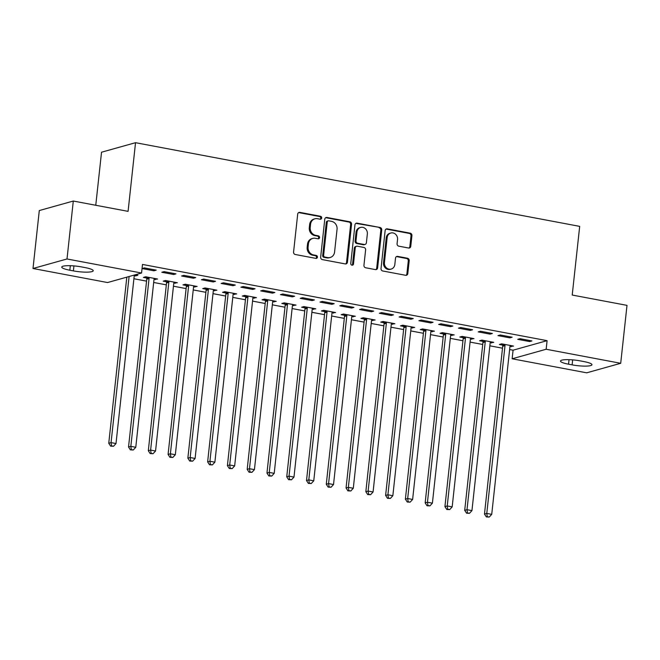 <?xml version="1.0" encoding="UTF-8"?>
<svg xmlns="http://www.w3.org/2000/svg" width="660" height="660" viewBox="0 0 660 660"><rect width="100%" height="100%" fill="white"/><g stroke="black" fill="none" stroke-linecap="round" stroke-linejoin="round"><path stroke-width="0.99" d="M321.692 217.99A1.51 1.353 74.4 0 0 320.488 216.265L299.871 212.38A2.153 1.939 74.4 0 0 297.701 214.12L293.576 252.029A2.153 1.939 74.4 0 0 295.292 254.504L315.917 258.39A1.51 1.353 74.4 0 0 317.435 257.169A1.51 1.353 74.4 0 0 316.231 255.436L313.566 254.933A6.889 6.204 74.4 0 1 308.088 247.03L308.426 243.87A6.889 6.204 74.4 0 1 312.782 238.4A6.889 6.204 74.4 0 1 315.373 238.301L318.046 238.796A1.51 1.353 74.4 0 0 319.564 237.584A1.51 1.353 74.4 0 0 318.359 235.851L315.695 235.348A6.889 6.204 74.4 0 1 310.216 227.436L310.555 224.276A6.889 6.204 74.4 0 1 314.911 218.815A6.889 6.204 74.4 0 1 317.501 218.708L320.174 219.211A1.51 1.353 74.4 0 0 321.692 217.99M320.248 219.227A1.51 1.353 74.4 0 0 319.572 216.521L298.947 212.636A2.153 1.939 74.4 0 0 298.617 212.602M315.991 258.398A1.51 1.353 74.4 0 0 315.315 255.7L312.65 255.197L313.566 254.933M318.12 238.813A1.51 1.353 74.4 0 0 317.443 236.107L314.771 235.603L315.695 235.348M408.606 248.02A2.153 1.939 74.4 0 0 410.776 246.279L411.931 235.636A2.153 1.939 74.4 0 0 410.215 233.17L387.313 228.855A2.153 1.939 74.4 0 0 385.143 230.596L381.026 268.504A2.153 1.939 74.4 0 0 382.734 270.979L405.636 275.294A2.153 1.939 74.4 0 0 407.806 273.553L409.208 260.708A2.153 1.939 74.4 0 0 407.492 258.233L397.691 256.385A2.153 1.939 74.4 0 0 395.522 258.126L394.828 264.495A5.758 5.181 74.4 0 1 391.19 269.065A5.758 5.181 74.4 0 1 384.442 262.54L387.156 237.584A5.758 5.181 74.4 0 1 390.794 233.013A5.758 5.181 74.4 0 1 397.543 239.539L397.089 243.697A2.153 1.939 74.4 0 0 398.797 246.172L408.606 248.02M509.627 349.544L513.076 350.196L547.09 340.667L142.494 264.437L141.562 273.017L107.555 282.546L33 268.496L67.006 258.976L141.562 273.017M547.09 340.667L546.158 349.255L620.705 363.297L586.699 372.826L512.143 358.776L546.158 349.255M33 268.496L39.295 210.556L73.301 201.036L128.081 211.357L135.539 142.692L579.686 226.372L572.22 295.045L627 305.365L620.705 363.297M73.301 201.036L67.006 258.976M351.557 224.268A2.153 1.939 74.4 0 0 349.849 221.793L326.947 217.478A2.153 1.939 74.4 0 0 324.778 219.219L320.653 257.136A2.153 1.939 74.4 0 0 322.369 259.603L345.271 263.917A2.153 1.939 74.4 0 0 347.44 262.177L351.557 224.268L350.641 224.524A2.153 1.939 74.4 0 0 348.934 222.049L326.024 217.734A2.153 1.939 74.4 0 0 325.693 217.701M357.126 223.162L380.028 227.486A2.153 1.939 74.4 0 1 381.744 229.952L377.627 267.869A2.153 1.939 74.4 0 1 375.457 269.61L365.656 267.762A2.153 1.939 74.4 0 1 363.94 265.287L365.615 249.909A2.153 1.939 74.4 0 0 363.899 247.442L357.398 246.213A2.153 1.939 74.4 0 0 355.228 247.954L353.488 263.967A1.51 1.353 74.4 0 1 350.774 263.455L354.956 224.903A2.153 1.939 74.4 0 1 357.126 223.162L356.21 223.426L380.028 227.486M135.539 142.692L101.533 152.213L95.766 205.268M509.85 337.854L512.143 337.21L500.28 334.975L497.978 335.618L509.85 337.854L509.965 336.798M490.19 342.754L493.762 342.358L481.899 340.123L479.597 340.766L482.798 341.368M470.299 330.396L472.593 329.752L460.73 327.517L458.436 328.16L470.299 330.396L470.415 329.34M450.64 335.305L454.212 334.9L442.348 332.665L440.047 333.308L443.248 333.911M430.749 322.946L433.042 322.303L421.179 320.067L418.885 320.71L430.749 322.946L430.864 321.89M411.089 327.855L414.661 327.451L402.798 325.215L400.496 325.858L403.697 326.461M391.198 315.496L393.492 314.853L381.628 312.617L379.335 313.261L391.198 315.496L391.314 314.44M371.539 320.405L375.111 320.001L363.248 317.765L360.946 318.409L364.147 319.011M351.648 308.047L353.95 307.403L342.078 305.167L339.784 305.811L351.648 308.047L351.763 306.991M331.988 312.947L335.56 312.551L323.697 310.315L321.403 310.959L324.604 311.561M312.097 300.589L314.399 299.945L302.527 297.709L300.234 298.353L312.097 300.589L312.213 299.541M292.438 305.498L296.01 305.093L284.147 302.858L281.853 303.501L285.054 304.103M272.547 293.139L274.849 292.495L262.985 290.26L260.683 290.903L272.547 293.139L272.662 292.083M252.887 298.048L256.459 297.643L244.596 295.408L242.302 296.051L245.503 296.653M232.996 285.689L235.298 285.046L223.435 282.81L221.133 283.453L232.996 285.689L233.112 284.633M213.337 290.598L216.917 290.194L205.045 287.958L202.752 288.601L205.953 289.204M193.446 278.239L195.748 277.596L183.884 275.36L181.582 276.004L193.446 278.239L193.561 277.183M173.786 283.14L177.367 282.744L165.495 280.508L163.201 281.152L166.402 281.754M153.895 270.781L156.197 270.138L144.334 267.902L142.048 268.546L153.895 270.781L154.011 269.734M134.236 275.69L135.514 275.929L135.63 274.882M135.209 274.799L137.816 275.286L135.514 275.929M126.25 277.307L126.778 277.406M133.906 278.751L146.553 281.135M153.681 282.48L166.328 284.856M173.456 286.201L186.103 288.585M193.231 289.93L205.879 292.314M213.007 293.65L225.654 296.035M232.782 297.379L245.429 299.764M252.557 301.108L265.204 303.493M272.332 304.829L284.98 307.213M292.108 308.558L304.755 310.942M311.883 312.287L324.53 314.663M331.658 316.008L344.305 318.392M351.433 319.737L364.081 322.121M371.209 323.458L383.856 325.842M390.984 327.187L403.631 329.571M410.751 330.916L423.406 333.292M430.526 334.637L443.182 337.021M450.302 338.365L462.949 340.75M470.077 342.094L482.724 344.471M489.852 345.815L502.499 348.2M154.011 279.419L157.591 279.015L145.72 276.779L143.426 277.423L146.627 278.025M173.671 274.51L175.972 273.867L164.109 271.631L161.807 272.275L173.671 274.51L173.786 273.454M193.561 286.869L197.142 286.465L185.27 284.229L182.977 284.873L186.178 285.475M213.221 281.96L215.523 281.317L203.66 279.081L201.358 279.724L213.221 281.96L213.337 280.904M233.112 294.319L236.684 293.914L224.821 291.679L222.527 292.322L225.728 292.933M252.772 289.418L255.073 288.775L243.21 286.539L240.908 287.183L252.772 289.418L252.887 288.362M272.662 301.777L276.235 301.373L264.371 299.137L262.078 299.78L265.279 300.382M292.322 296.868L294.624 296.224L282.752 293.989L280.459 294.632L292.322 296.868L292.438 295.812M312.213 309.226L315.785 308.822L303.922 306.587L301.628 307.23L304.829 307.832M331.873 304.318L334.174 303.674L322.303 301.438L320.009 302.082L331.873 304.318L331.988 303.262M351.763 316.676L355.336 316.272L343.472 314.036L341.179 314.68L344.38 315.282M371.423 311.767L373.717 311.124L361.853 308.888L359.56 309.532L371.423 311.767L371.539 310.712M391.314 324.126L394.886 323.722L383.023 321.486L380.721 322.129L383.922 322.74M410.974 319.217L413.267 318.574L401.404 316.346L399.11 316.981L410.974 319.217L411.089 318.17M430.864 331.584L434.437 331.18L422.573 328.944L420.272 329.587L423.472 330.19M450.524 326.675L452.818 326.032L440.954 323.796L438.661 324.439L450.524 326.675L450.64 325.619M470.415 339.034L473.987 338.629L462.124 336.394L459.822 337.037L463.023 337.639M490.075 334.125L492.368 333.481L480.505 331.246L478.211 331.889L490.075 334.125L490.19 333.069M509.965 346.483L513.538 346.079L501.674 343.843L499.372 344.487L502.573 345.089M529.625 341.575L531.919 340.931L520.055 338.695L517.754 339.339L529.625 341.575L529.741 340.519M583.877 361.573A14.033 2.483 6.2 0 1 591.946 364.733A14.033 2.483 6.2 0 1 572.113 364.864L568.549 364.196A14.033 2.483 6.2 0 1 560.48 361.028A14.033 2.483 6.2 0 1 580.321 360.896L583.877 361.573M513.076 350.196L512.143 358.776M69.828 270.229A14.033 2.483 6.2 0 1 61.759 267.061A14.033 2.483 6.2 0 1 81.593 266.929L85.156 267.605A14.033 2.483 6.2 0 1 93.225 270.765A14.033 2.483 6.2 0 1 73.392 270.897L69.828 270.229L70.323 265.708M155.29 279.659L155.405 278.602M175.065 283.387L175.18 282.332M194.84 287.108L194.956 286.052M214.615 290.837L214.731 289.781M234.391 294.558L234.506 293.51M254.166 298.287L254.282 297.231M273.941 302.016L274.057 300.96M293.716 305.737L293.832 304.681M313.492 309.466L313.607 308.41M333.267 313.195L333.382 312.139M353.042 316.915L353.158 315.859M372.817 320.644L372.933 319.588M392.593 324.365L392.708 323.317M412.368 328.094L412.475 327.038M432.143 331.823L432.251 330.767M451.918 335.544L452.026 334.488M471.685 339.273L471.801 338.217M491.461 343.002L491.576 341.946M511.236 346.723L511.351 345.667M314.911 218.815L313.995 219.071A6.889 6.204 74.4 0 0 309.639 224.54L310.555 224.276M314.771 235.603A6.889 6.204 74.4 0 1 309.292 227.692L309.639 224.54M312.782 238.4L311.866 238.664A6.889 6.204 74.4 0 0 307.51 244.126L308.426 243.87M312.65 255.197A6.889 6.204 74.4 0 1 307.164 247.285L307.51 244.126M345.601 263.95A2.153 1.939 74.4 0 0 346.525 262.441L350.641 224.524M328.762 220.828A1.51 1.353 74.4 0 0 327.245 222.049L323.623 255.329A1.51 1.353 74.4 0 0 324.827 257.062L327.64 257.59A6.889 6.204 74.4 0 0 330.231 257.483A6.889 6.204 74.4 0 0 334.579 252.021L337.054 229.267A6.889 6.204 74.4 0 0 331.576 221.364L328.762 220.828M328.193 220.852L327.277 221.108A1.51 1.353 74.4 0 0 326.32 222.304L327.245 222.049M330.231 257.483L329.307 257.738A6.889 6.204 74.4 0 1 326.716 257.846L323.903 257.317A1.51 1.353 74.4 0 1 322.707 255.585L326.32 222.304M375.787 269.635A2.153 1.939 74.4 0 0 376.703 268.125L380.828 230.208A2.153 1.939 74.4 0 0 379.112 227.741M356.59 246.246L355.666 246.51A2.153 1.939 74.4 0 0 354.304 248.209L352.572 264.223L353.488 263.967M352.052 265.196A1.51 1.353 74.4 0 0 352.572 264.223M367.348 233.953A5.758 5.181 74.4 0 0 360.599 227.436A5.758 5.181 74.4 0 0 356.961 231.998L356.004 240.793A2.153 1.939 74.4 0 0 357.72 243.268L364.221 244.489A2.153 1.939 74.4 0 0 366.391 242.748L367.348 233.953M360.599 227.436L359.683 227.692A5.758 5.181 74.4 0 0 356.045 232.262L356.961 231.998M365.029 244.456L364.114 244.72A2.153 1.939 74.4 0 1 363.297 244.753L356.796 243.523A2.153 1.939 74.4 0 1 355.088 241.048L356.045 232.262M390.794 233.013L389.878 233.277A5.758 5.181 74.4 0 0 386.232 237.839L387.156 237.584M391.19 269.065L390.266 269.321A5.758 5.181 74.4 0 1 383.526 262.796L386.232 237.839M405.974 275.327A2.153 1.939 74.4 0 0 406.89 273.809L408.284 260.964A2.153 1.939 74.4 0 0 406.576 258.489L396.767 256.641A2.153 1.939 74.4 0 0 396.437 256.616M408.936 248.053A2.153 1.939 74.4 0 0 409.852 246.535L411.007 235.9A2.153 1.939 74.4 0 0 409.299 233.425L386.389 229.111A2.153 1.939 74.4 0 0 386.059 229.078M126.811 277.15L108.76 443.272L111.061 442.629L116.003 443.553L134.236 275.756A2.195 1.972 -105.6 0 1 134.442 275.014M129.104 276.507L111.061 442.629L111.548 445.888L110.632 446.143L113.528 446.259L111.548 445.888M116.003 443.553L113.528 446.259M110.632 446.143L108.76 443.272M146.347 276.895L146.71 278.363A2.195 1.972 -105.6 0 1 146.767 279.188L128.535 446.993L130.837 446.35L135.779 447.282L154.003 279.477A2.195 1.972 -105.6 0 1 154.234 278.701L154.39 278.413M148.921 277.382L149.003 277.72A2.195 1.972 -105.6 0 1 149.061 278.545L130.837 446.35L131.323 449.617L130.408 449.872L133.304 449.988L131.323 449.617M135.779 447.282L133.304 449.988M130.408 449.872L128.535 446.993M166.122 280.624L166.485 282.092A2.195 1.972 -105.6 0 1 166.543 282.917L148.31 450.722L150.612 450.079L155.554 451.011L173.778 283.206A2.195 1.972 -105.6 0 1 174.009 282.43L174.166 282.142M168.696 281.111L168.779 281.449A2.195 1.972 -105.6 0 1 168.836 282.274L150.612 450.079L151.099 453.337L150.183 453.593L153.079 453.709L151.099 453.337M155.554 451.011L153.079 453.709M150.183 453.593L148.31 450.722M185.897 284.353L186.26 285.813A2.195 1.972 -105.6 0 1 186.318 286.646L168.085 454.443L170.387 453.799L175.329 454.732L193.553 286.927A2.195 1.972 -105.6 0 1 193.784 286.159L193.941 285.863M188.471 284.831L188.554 285.17A2.195 1.972 -105.6 0 1 188.612 286.003L170.387 453.799L170.874 457.066L169.958 457.322L172.854 457.438L170.874 457.066M175.329 454.732L172.854 457.438M169.958 457.322L168.085 454.443M205.672 288.073L206.035 289.542A2.195 1.972 -105.6 0 1 206.093 290.367L187.861 458.172L190.162 457.529L195.104 458.461L213.328 290.656A2.195 1.972 -105.6 0 1 213.559 289.88L213.716 289.591M208.246 288.56L208.329 288.899A2.195 1.972 -105.6 0 1 208.387 289.724L190.162 457.529L190.649 460.787L189.733 461.051L192.629 461.167L190.649 460.787M195.104 458.461L192.629 461.167M189.733 461.051L187.861 458.172M225.448 291.802L225.811 293.263A2.195 1.972 -105.6 0 1 225.868 294.096L207.636 461.901L209.929 461.257L214.879 462.19L233.104 294.385A2.195 1.972 -105.6 0 1 233.335 293.609L233.483 293.312M228.022 292.289L228.104 292.619A2.195 1.972 -105.6 0 1 228.162 293.452L209.929 461.257L210.424 464.516L209.509 464.772L212.404 464.887L210.424 464.516M214.879 462.19L212.404 464.887M209.509 464.772L207.636 461.901M245.223 295.523L245.586 296.992A2.195 1.972 -105.6 0 1 245.644 297.817L227.411 465.622L229.705 464.978L234.655 465.91L252.879 298.105A2.195 1.972 -105.6 0 1 253.11 297.33L253.258 297.041M247.797 296.01L247.879 296.348A2.195 1.972 -105.6 0 1 247.937 297.173L229.705 464.978L230.2 468.245L229.284 468.501L232.18 468.616L230.2 468.245M234.655 465.91L232.18 468.616M229.284 468.501L227.411 465.622M264.998 299.252L265.361 300.721A2.195 1.972 -105.6 0 1 265.411 301.546L247.186 469.351L249.48 468.707L254.43 469.639L272.654 301.834A2.195 1.972 -105.6 0 1 272.885 301.059L273.034 300.77M267.572 299.739L267.655 300.077A2.195 1.972 -105.6 0 1 267.712 300.902L249.48 468.707L249.975 471.966L249.051 472.222L251.955 472.337L249.975 471.966M254.43 469.639L251.955 472.337M249.051 472.222L247.186 469.351M284.774 302.981L285.137 304.441A2.195 1.972 -105.6 0 1 285.186 305.275L266.962 473.071L269.255 472.428L274.205 473.36L292.429 305.563A2.195 1.972 -105.6 0 1 292.661 304.788L292.809 304.491M287.347 303.46L287.43 303.798A2.195 1.972 -105.6 0 1 287.488 304.631L269.255 472.428L269.75 475.695L268.826 475.951L271.73 476.066L269.75 475.695M274.205 473.36L271.73 476.066M268.826 475.951L266.962 473.071M304.549 306.702L304.912 308.171A2.195 1.972 -105.6 0 1 304.961 308.995L286.737 476.8L289.03 476.157L293.98 477.089L312.205 309.284A2.195 1.972 -105.6 0 1 312.436 308.509L312.584 308.22M307.123 307.189L307.205 307.527A2.195 1.972 -105.6 0 1 307.263 308.352L289.03 476.157L289.525 479.424L288.601 479.68L291.497 479.795L289.525 479.424M293.98 477.089L291.497 479.795M288.601 479.68L286.737 476.8M324.324 310.431L324.687 311.899A2.195 1.972 -105.6 0 1 324.736 312.724L306.512 480.529L308.806 479.886L313.756 480.818L331.98 313.013A2.195 1.972 -105.6 0 1 332.211 312.238L332.359 311.941M326.898 310.918L326.98 311.256A2.195 1.972 -105.6 0 1 327.038 312.081L308.806 479.886L309.301 483.145L308.377 483.401L311.272 483.516L309.301 483.145M313.756 480.818L311.272 483.516M308.377 483.401L306.512 480.529M344.099 314.16L344.462 315.62A2.195 1.972 -105.6 0 1 344.512 316.445L326.287 484.25L328.581 483.607L333.523 484.539L351.755 316.734A2.195 1.972 -105.6 0 1 351.986 315.967L352.135 315.67M346.673 314.638L346.756 314.977A2.195 1.972 -105.6 0 1 346.813 315.802L328.581 483.607L329.076 486.874L328.152 487.13L331.048 487.245L329.076 486.874M333.523 484.539L331.048 487.245M328.152 487.13L326.287 484.25M363.874 317.881L364.229 319.349A2.195 1.972 -105.6 0 1 364.287 320.174L346.063 487.979L348.356 487.336L353.298 488.268L371.53 320.463A2.195 1.972 -105.6 0 1 371.761 319.688L371.91 319.399M366.448 318.367L366.531 318.706A2.195 1.972 -105.6 0 1 366.589 319.531L348.356 487.336L348.851 490.594L347.927 490.858L350.823 490.974L348.851 490.594M353.298 488.268L350.823 490.974M347.927 490.858L346.063 487.979M383.65 321.61L384.004 323.07A2.195 1.972 -105.6 0 1 384.062 323.903L365.838 491.708L368.132 491.065L373.073 491.989L391.306 324.192A2.195 1.972 -105.6 0 1 391.537 323.416L391.685 323.12M386.224 322.096L386.306 322.426A2.195 1.972 -105.6 0 1 386.364 323.26L368.132 491.065L368.626 494.323L367.702 494.579L370.598 494.695L368.626 494.323M373.073 491.989L370.598 494.695M367.702 494.579L365.838 491.708M403.425 325.33L403.78 326.799A2.195 1.972 -105.6 0 1 403.837 327.624L385.613 495.429L387.907 494.785L392.849 495.718L411.081 327.913A2.195 1.972 -105.6 0 1 411.312 327.137L411.46 326.849M405.999 325.817L406.082 326.155A2.195 1.972 -105.6 0 1 406.139 326.98L387.907 494.785L388.402 498.053L387.478 498.308L390.373 498.424L388.402 498.053M392.849 495.718L390.373 498.424M387.478 498.308L385.613 495.429M423.2 329.06L423.555 330.528A2.195 1.972 -105.6 0 1 423.613 331.353L405.388 499.158L407.682 498.514L412.624 499.447L430.856 331.642A2.195 1.972 -105.6 0 1 431.087 330.866L431.236 330.577M425.774 329.546L425.857 329.885A2.195 1.972 -105.6 0 1 425.914 330.709L407.682 498.514L408.177 501.773L407.253 502.029L410.149 502.144L408.177 501.773M412.624 499.447L410.149 502.144M407.253 502.029L405.388 499.158M442.976 332.788L443.33 334.249A2.195 1.972 -105.6 0 1 443.388 335.082L425.156 502.879L427.457 502.235L432.399 503.167L450.632 335.371A2.195 1.972 -105.6 0 1 450.862 334.595L451.011 334.298M445.549 333.267L445.632 333.605A2.195 1.972 -105.6 0 1 445.69 334.438L427.457 502.235L427.952 505.502L427.028 505.758L429.924 505.873L427.952 505.502M432.399 503.167L429.924 505.873M427.028 505.758L425.156 502.879M462.751 336.509L463.106 337.978A2.195 1.972 -105.6 0 1 463.163 338.803L444.931 506.608L447.233 505.964L452.174 506.896L470.407 339.091A2.195 1.972 -105.6 0 1 470.638 338.316L470.786 338.027M465.325 336.996L465.407 337.334A2.195 1.972 -105.6 0 1 465.465 338.159L447.233 505.964L447.719 509.223L446.803 509.487L449.699 509.603L447.719 509.223M452.174 506.896L449.699 509.603M446.803 509.487L444.931 506.608M482.526 340.238L482.881 341.698A2.195 1.972 -105.6 0 1 482.938 342.532L464.706 510.337L467.008 509.693L471.949 510.626L490.182 342.82A2.195 1.972 -105.6 0 1 490.413 342.045L490.561 341.748M485.1 340.725L485.183 341.055A2.195 1.972 -105.6 0 1 485.24 341.888L467.008 509.693L467.494 512.952L466.579 513.208L469.474 513.323L467.494 512.952M471.949 510.626L469.474 513.323M466.579 513.208L464.706 510.337M502.301 343.959L502.656 345.427A2.195 1.972 -105.6 0 1 502.714 346.252L484.481 514.058L486.783 513.414L491.725 514.346L509.957 346.541A2.195 1.972 -105.6 0 1 510.188 345.774L510.337 345.477M504.875 344.446L504.958 344.784A2.195 1.972 -105.6 0 1 505.015 345.609L486.783 513.414L487.27 516.681L486.354 516.937L489.25 517.052L487.27 516.681M491.725 514.346L489.25 517.052M486.354 516.937L484.481 514.058M319.572 216.521L320.488 216.265M315.315 255.7L316.231 255.436M317.443 236.107L318.359 235.851M309.292 227.692L310.216 227.436M307.164 247.285L308.088 247.03M298.947 212.636L299.871 212.38M346.525 262.441L347.44 262.177M326.024 217.734L326.947 217.478M348.934 222.049L349.849 221.793M322.707 255.585L323.623 255.329M323.903 257.317L324.827 257.062M326.716 257.846L327.64 257.59M380.828 230.208L381.744 229.952M376.703 268.125L377.627 267.869M354.304 248.209L355.228 247.954M355.088 241.048L356.004 240.793M356.796 243.523L357.72 243.268M363.297 244.753L364.221 244.489M383.526 262.796L384.442 262.54M396.767 256.641L397.691 256.385M406.576 258.489L407.492 258.233M408.284 260.964L409.208 260.708M406.89 273.809L407.806 273.553M386.389 229.111L387.313 228.855M409.299 233.425L410.215 233.17M411.007 235.9L411.931 235.636M409.852 246.535L410.776 246.279M73.392 270.897L73.928 265.914M572.113 364.864L572.657 359.882M568.549 364.196L569.044 359.675M146.71 278.363L149.003 277.72M146.767 279.188L149.061 278.545M166.485 282.092L168.779 281.449M166.543 282.917L168.836 282.274M186.26 285.813L188.554 285.17M186.318 286.646L188.612 286.003M206.035 289.542L208.329 288.899M206.093 290.367L208.387 289.724M225.811 293.263L228.104 292.619M225.868 294.096L228.162 293.452M245.586 296.992L247.879 296.348M245.644 297.817L247.937 297.173M265.361 300.721L267.655 300.077M265.411 301.546L267.712 300.902M285.137 304.441L287.43 303.798M285.186 305.275L287.488 304.631M304.912 308.171L307.205 307.527M304.961 308.995L307.263 308.352M324.687 311.899L326.98 311.256M324.736 312.724L327.038 312.081M344.462 315.62L346.756 314.977M344.512 316.445L346.813 315.802M364.229 319.349L366.531 318.706M364.287 320.174L366.589 319.531M384.004 323.07L386.306 322.426M384.062 323.903L386.364 323.26M403.78 326.799L406.082 326.155M403.837 327.624L406.139 326.98M423.555 330.528L425.857 329.885M423.613 331.353L425.914 330.709M443.33 334.249L445.632 333.605M443.388 335.082L445.69 334.438M463.106 337.978L465.407 337.334M463.163 338.803L465.465 338.159M482.881 341.698L485.183 341.055M482.938 342.532L485.24 341.888M502.656 345.427L504.958 344.784M502.714 346.252L505.015 345.609"/></g></svg>
